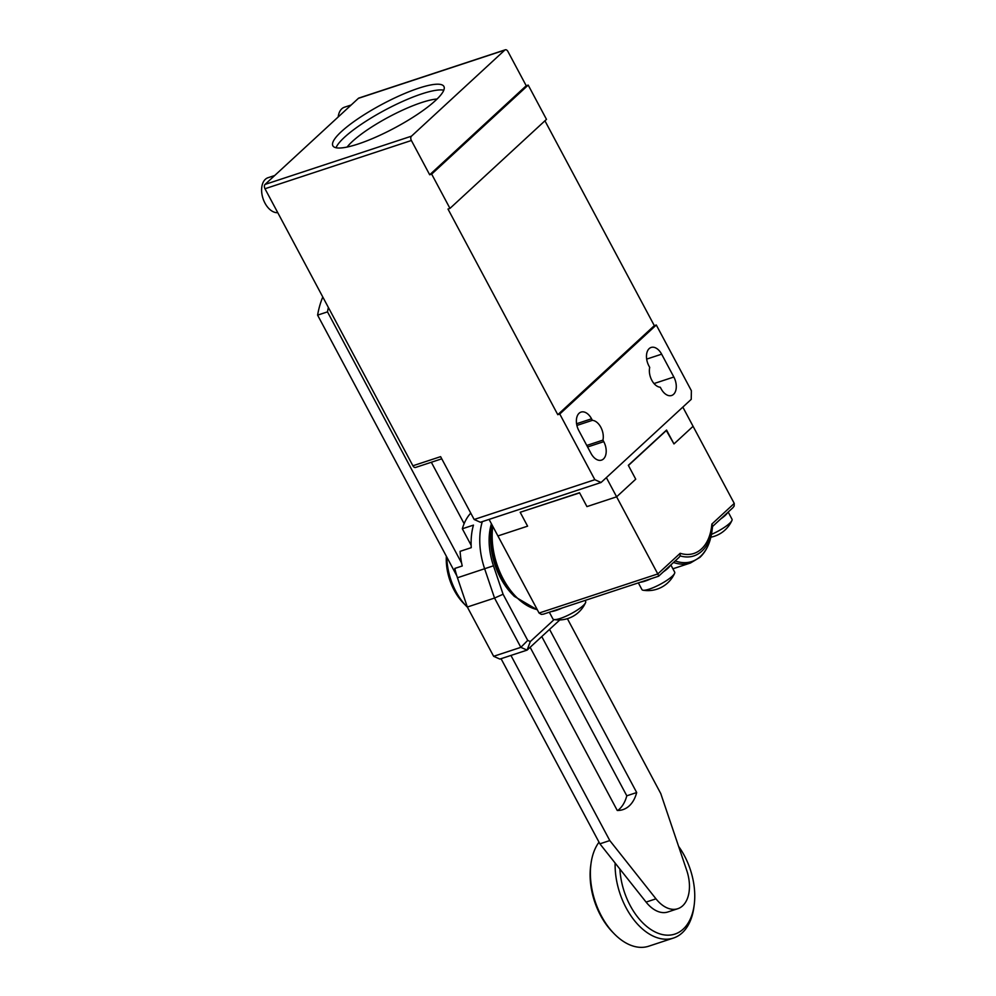 <?xml version="1.0" encoding="UTF-8"?>
<svg xmlns="http://www.w3.org/2000/svg" width="996" height="996" viewBox="0 0 996 996"><rect width="100%" height="100%" fill="white"/><g stroke="black" fill="none" stroke-linecap="round" stroke-linejoin="round"><path stroke-width="1.49" d="M590.989 863.681L590.678 865.935A56.324 34.835 71.8 0 0 600.513 915.336A56.324 34.835 71.8 0 0 612.44 931.957L614.022 933.588A59.648 36.889 -108.2 0 1 601.397 915.996A59.648 36.889 -108.2 0 1 590.989 863.681A59.648 36.889 -108.2 0 1 599.019 842.168M615.13 863.046A59.648 36.889 71.8 0 0 626.123 907.842A59.648 36.889 71.8 0 0 673.47 938.045A59.648 36.889 71.8 0 0 693.888 907.269L694.187 905.015A56.324 34.835 -108.2 0 1 668.142 935.182A56.324 34.835 -108.2 0 1 630.194 905.563A56.324 34.835 -108.2 0 1 619.898 869.047M673.47 938.045L648.732 946.2A59.648 36.889 -108.2 0 1 614.022 933.588M678.625 846.413A56.324 34.835 -108.2 0 1 684.352 855.614A56.324 34.835 -108.2 0 1 694.187 905.015M549.568 629.385L636.693 792.542L626.795 795.804L541.774 636.569M636.693 792.542A43.077 26.643 -108.2 0 1 629.285 805.851A43.077 26.643 -108.2 0 1 622.948 809.624A43.077 26.643 -108.2 0 1 617.259 810.47L530.133 647.3M617.744 810.47A43.077 26.643 71.8 0 0 619.4 809.101A43.077 26.643 71.8 0 0 626.795 795.804M461.609 563.039L327.497 311.873A96.089 59.424 -108.2 0 1 328.369 307.453M322.791 297.02A96.089 59.424 71.8 0 0 317.6 315.134L456.84 575.887M327.497 311.873L317.6 315.134M567.384 618.678L660.759 793.551L686.742 870.454A33.129 20.493 -108.2 0 1 682.658 905.812A33.129 20.493 -108.2 0 1 677.79 908.713A33.129 20.493 -108.2 0 1 655.978 898.828L609.789 840.562L510.936 655.43M464.124 523.672L431.33 462.256M609.789 840.562L599.891 843.824L646.08 902.09A33.129 20.493 71.8 0 0 667.893 911.975L677.79 908.713M501.05 658.692L599.891 843.824M482.301 521.63A59.648 36.889 71.8 0 0 484.654 568.803L494.539 598.061L467.336 607.025L493.643 656.302L499.88 659.078L527.083 650.114L559.802 619.935M470.759 513.127A59.648 36.889 71.8 0 0 462.331 528.776L473.461 525.116A59.648 36.889 71.8 0 0 471.245 547.663L460.115 551.336A59.648 36.889 71.8 0 0 462.231 565.989L454.811 568.43A59.648 36.889 71.8 0 0 457.45 577.767L467.336 607.025M554.137 619.574L530.308 641.548L527.718 640.403L503.08 594.251L493.468 565.803A53.012 32.781 -108.2 0 1 491.414 523.759M503.08 594.251L494.539 598.061L520.846 647.338L527.083 650.114L530.308 641.548M527.718 640.403L520.846 647.338L493.643 656.302M471.133 545.26L462.331 528.776M446.818 557.125A49.7 30.739 71.8 0 0 455.981 591.636A49.7 30.739 71.8 0 0 466.502 606.303A49.7 30.739 71.8 0 0 467.46 607.249M446.357 556.266A43.077 26.643 71.8 0 0 454.226 590.329A43.077 26.643 71.8 0 0 463.339 603.041L466.502 606.303M464.746 522.253L464.323 522.402A49.7 30.739 71.8 0 0 463.576 522.663M585.1 600.439L585.648 601.46A18.551 3.947 151.9 0 1 585.548 602.705A18.551 3.947 151.9 0 1 560.362 618.429A18.551 3.947 151.9 0 1 554 619.549A18.551 3.947 151.9 0 1 552.917 618.939L549.331 612.216M562.342 607.934A18.551 3.947 151.9 0 1 556.092 610.424A18.551 3.947 151.9 0 1 551.323 611.569M638.361 582.884L641.947 589.595A18.551 3.947 -28.1 0 0 643.03 590.217A18.551 3.947 -28.1 0 0 649.392 589.084A18.551 3.947 -28.1 0 0 674.591 573.36A18.551 3.947 -28.1 0 0 674.678 572.115L670.843 564.944M663.386 571.829A18.551 3.947 -28.1 0 0 670.258 565.479M640.353 582.224A18.551 3.947 -28.1 0 0 645.122 581.091A18.551 3.947 -28.1 0 0 651.372 578.601M728.188 512.056L732.023 519.24A18.551 3.947 151.9 0 1 731.936 520.472A18.551 3.947 151.9 0 1 711.455 534.391M658.617 575.763L657.796 573.933L539.085 613.05L541.363 614.395L543.53 614.134L658.63 576.198M680.144 555.917A53.983 33.391 71.8 0 0 712.377 528.054A53.983 33.391 71.8 0 0 712.626 525.95L711.866 524.07A51.643 31.934 -108.2 0 1 680.181 553.29L680.144 555.917L679.035 557.399M712.576 526.461L732.956 507.661L734.139 506.105L734.251 503.416L711.866 524.07M712.626 525.95L711.953 531.242A58.677 36.279 -108.2 0 1 700.512 556.366A58.677 36.279 -108.2 0 1 675.176 560.947M727.603 512.604A18.551 3.947 151.9 0 1 720.731 518.941M682.833 407.103L693.079 426.313L673.968 443.93L693.079 426.313L734.251 503.416M666.212 430.372L673.968 443.93L666.561 430.06L628.327 465.306L635.734 479.188L616.624 496.817L657.796 573.933L680.181 553.29M666.648 430.222L628.414 465.481L635.734 479.188L616.624 496.817L586.943 506.603L616.624 496.817L606.365 477.607M520.273 512.454L527.594 526.162L520.186 512.28L579.535 492.721L586.943 506.603L579.622 492.883L520.609 512.131M489.086 519.402L497.913 535.935L527.594 526.162L497.913 535.935L539.085 613.05M277.76 212.671A18.227 11.267 -108.2 0 1 264.961 203.109A18.227 11.267 -108.2 0 1 268.011 177.724L274.697 175.52M347.118 147.059A56.324 11.977 151.9 0 1 421.569 102.563A56.324 11.977 151.9 0 1 437.057 99.027M336.026 147.744A62.96 13.384 151.9 0 1 421.706 93.91A62.96 13.384 151.9 0 1 443.805 90.2M418.656 88.208A62.96 13.384 151.9 0 1 443.917 86.465A62.96 13.384 151.9 0 1 417.884 114.079A62.96 13.384 151.9 0 1 358.124 144.022A62.96 13.384 151.9 0 1 332.851 145.765A62.96 13.384 151.9 0 1 358.896 118.151A62.96 13.384 151.9 0 1 418.656 88.208M586.769 445.449L602.941 440.12L603.763 441.651A13.259 8.192 -108.2 0 1 601.534 460.115A13.259 8.192 -108.2 0 1 591.014 453.404L578.813 430.558A13.259 8.192 -108.2 0 1 581.042 412.095A13.259 8.192 -108.2 0 1 591.562 418.806L592.371 420.337A13.259 8.192 -108.2 0 1 600.849 427.296A13.259 8.192 -108.2 0 1 602.941 440.12M505.283 49.8A3.312 2.054 -108.2 0 1 506.379 49.887A3.312 2.054 -108.2 0 1 507.923 51.481L526.224 85.756L528.204 85.096L431.666 174.113L429.687 174.773L411.385 140.498A3.312 2.054 -108.2 0 1 410.775 138.046A3.312 2.054 -108.2 0 1 411.46 136.178L504.798 50.086A3.312 2.054 -108.2 0 1 505.283 49.8L358.884 98.044A3.312 2.054 71.8 0 0 358.398 98.343L265.048 184.422A3.312 2.054 71.8 0 0 264.376 186.289A3.312 2.054 71.8 0 0 264.986 188.742L412.904 465.779A3.312 2.054 71.8 0 0 414.448 467.373A3.312 2.054 71.8 0 0 415.531 467.46L441.763 458.82M338.192 116.968A18.227 11.267 -108.2 0 1 344.479 107.207L351.165 105.003M544.937 120.815L654.322 325.655L557.785 414.685L447.988 209.048L449.968 208.388L431.666 174.113M449.968 208.388L546.493 119.371L528.204 85.096M661.107 388.776L660.286 387.245A13.259 8.192 -108.2 0 1 649.716 367.449L648.906 365.918A13.259 8.192 -108.2 0 1 651.123 347.455A13.259 8.192 -108.2 0 1 661.643 354.178L673.844 377.023A13.259 8.192 -108.2 0 1 671.628 395.487A13.259 8.192 -108.2 0 1 661.107 388.776M654.322 325.655L656.302 325.007L559.764 414.025L557.785 414.685M656.302 325.007L691.373 390.693L691.236 399.346L601.074 482.487L594.836 479.711L559.764 414.025M526.224 85.756L429.687 174.773M412.904 465.779L440.606 456.654L474.158 519.489L480.396 522.265L601.074 482.487M594.836 479.711L474.158 519.489M592.371 420.337L576.896 425.441M655.978 898.828L646.08 902.09M493.468 565.803L457.45 577.767M501.897 579.062A58.677 36.279 71.8 0 0 514.31 596.367L512.081 594.064A53.983 33.391 -108.2 0 1 500.652 578.141A53.983 33.391 -108.2 0 1 491.227 530.793L491.651 527.606A58.677 36.279 71.8 0 0 501.897 579.062M537.255 609.614A59.648 36.889 -108.2 0 1 503.179 578.913A59.648 36.889 -108.2 0 1 492.796 526.361M673.52 562.466A59.648 36.889 71.8 0 0 690.427 563.014L672.898 568.791M358.398 98.343L504.798 50.086M264.986 188.742L411.385 140.498M411.46 136.178L265.048 184.422M673.844 377.023L654.036 383.547M661.643 354.178L646.653 359.108M603.763 441.651L587.59 446.98M576.572 423.748L591.562 418.806M554 619.549A29.295 29.295 0 0 0 585.548 602.705M643.03 590.217A29.295 29.295 0 0 0 674.591 573.36M710.858 537.193A29.295 29.295 0 0 0 731.936 520.472M690.427 563.014L699.927 557.362C706.401 551.199 710.409 542.496 711.953 531.242M658.642 576.186L679.06 557.362M537.417 609.913L514.31 596.367M492.061 524.979L491.651 527.606M512.081 594.064C496.133 575.937 489.185 554.847 491.227 530.793"/></g></svg>
